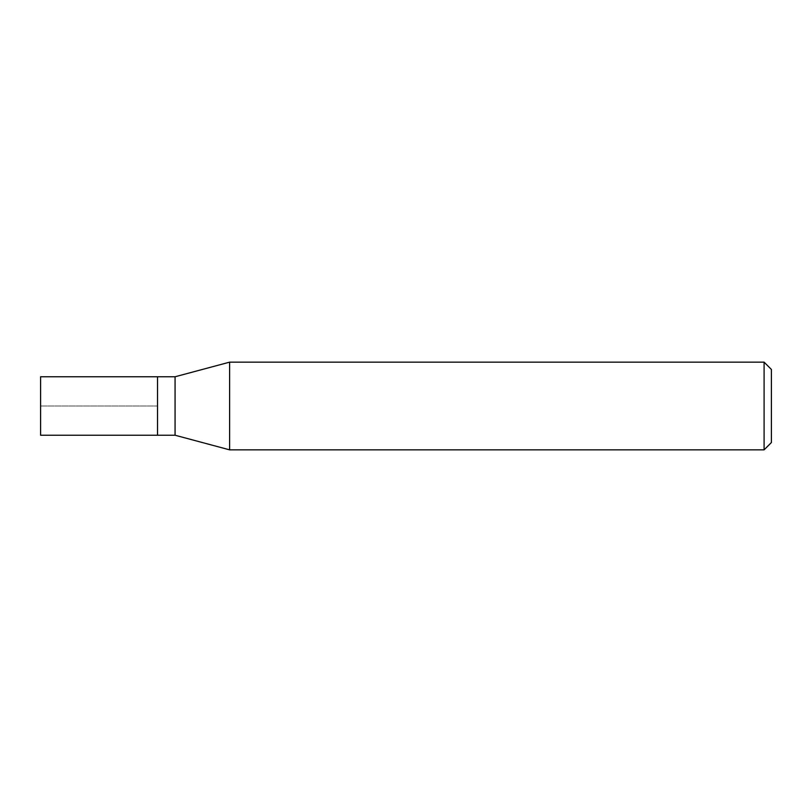 <?xml version="1.0" encoding="UTF-8"?>
<svg xmlns="http://www.w3.org/2000/svg" width="812" height="812" viewBox="0 0 812 812"><rect width="100%" height="100%" fill="white"/><g stroke="black" fill="none" stroke-linecap="round" stroke-linejoin="round"><path stroke-width="0.61" stroke-dasharray="4.06 3.04" d="M157.528 376.768L157.528 435.232L157.528 376.768M40.6 435.232L40.6 376.768M175.067 376.768L175.067 435.232M229.613 449.848L229.613 362.152M764.092 362.152L764.092 449.848M771.4 369.46L771.4 442.54M40.6 406L157.528 406L40.6 406"/><path stroke-width="1.22" d="M157.528 376.768L40.6 376.768L40.6 435.232L157.528 435.232L157.528 376.768L157.528 435.232L175.067 435.232L175.067 376.768L157.528 376.768M175.067 376.768L229.613 362.152L229.613 449.848L175.067 435.232M229.613 449.848L764.092 449.848L764.092 362.152L229.613 362.152M764.092 362.152L771.4 369.46L771.4 442.54L764.092 449.848"/></g></svg>

